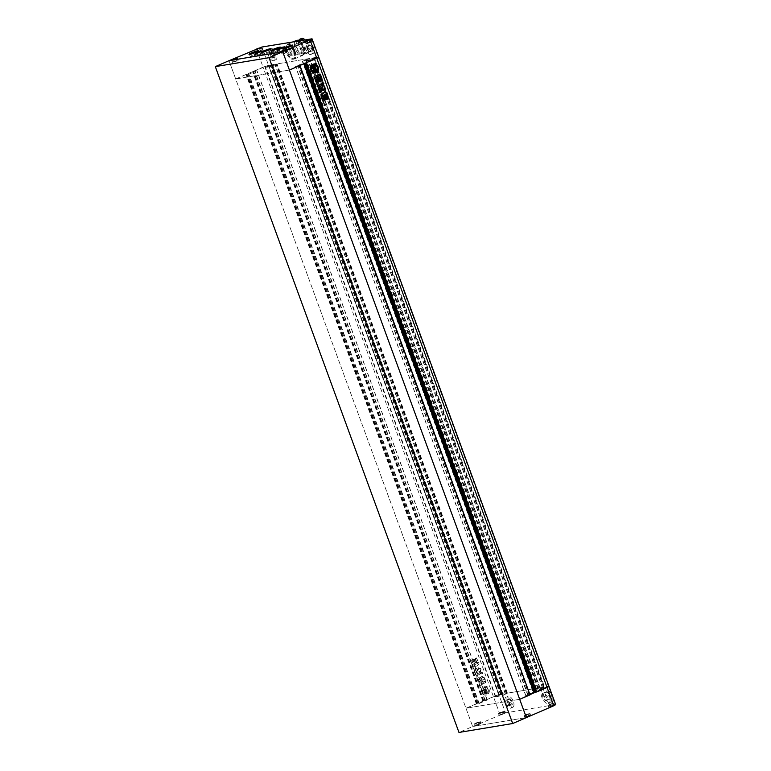 <?xml version="1.0" encoding="UTF-8"?>
<svg xmlns="http://www.w3.org/2000/svg" width="771" height="771" viewBox="0 0 771 771"><rect width="100%" height="100%" fill="white"/><g stroke="black" fill="none" stroke-linecap="round" stroke-linejoin="round"><path stroke-width="0.58" stroke-dasharray="3.85 2.89" d="M547.265 700.203L545.116 700.56L542.736 697.157L542.505 693.408L544.654 693.052L547.034 696.444L547.265 700.203L550.002 699.018L547.853 699.374L545.473 695.982L545.242 692.223L547.391 691.866L549.771 695.259L550.002 699.018M509.544 705.629L507.877 705.908L506.027 703.268L505.843 700.347L507.511 700.068L509.361 702.709L509.544 705.629L512.281 704.443L510.614 704.723L508.764 702.082L508.581 699.162L510.248 698.883L512.098 701.523L512.281 704.443M500.485 712.867L503.222 711.681L500.485 712.867L501.208 714.852L500.254 715.016L503.945 713.667L501.208 714.852M500.658 714.582L504.899 713.32L500.658 714.582M499.531 713.03L500.254 715.016M500.418 712.51L501.15 714.505M502.268 711.845L502.991 713.83M503.222 711.681L503.945 713.667M502.326 712.202L503.058 714.187M502.827 712.115L498.577 713.377L502.827 712.115M479.273 722.051L475.572 723.391L479.273 722.051L479.996 724.036L476.305 725.376L479.996 724.036M476.7 724.942L480.95 723.68L476.7 724.942M478.377 722.562L479.099 724.547M476.526 723.227L477.259 725.222M475.572 723.391L476.305 725.376M476.468 722.88L477.191 724.865M478.319 722.205L479.042 724.191M478.868 722.475L474.628 723.738L478.868 722.475M527.904 713.956L525.167 715.141L527.904 713.956L528.627 715.941L529.581 715.787L525.889 717.126L528.627 715.941M526.294 716.702L530.535 715.43L526.294 716.702M528.858 713.801L529.581 715.787M527.962 714.312L528.694 716.298M526.121 714.987L526.844 716.972M525.167 715.141L525.889 717.126M526.053 714.63L526.786 716.616M528.453 714.235L524.213 715.498L528.453 714.235M549.116 704.781L552.807 703.441L549.116 704.781L549.848 706.766L553.539 705.426L549.848 706.766M550.243 706.332L554.484 705.07L550.243 706.332M550.012 704.27L550.735 706.255M551.853 703.595L552.585 705.581M552.807 703.441L553.539 705.426M551.92 703.952L552.643 705.937M550.07 704.617L550.802 706.612M552.412 703.865L548.171 705.128L552.412 703.865M505.843 700.347L508.581 699.162M506.027 703.268L508.764 702.082M507.511 700.068L510.248 698.883M509.361 702.709L512.098 701.523M507.877 705.908L510.614 704.723M511.905 705.06A5.956 2.862 66.6 0 1 510.739 708.163A5.956 2.862 66.6 0 1 507.087 706.159A5.956 2.862 66.6 0 1 504.86 700.328A5.956 2.862 66.6 0 1 506.017 697.225A5.956 2.862 66.6 0 1 509.67 699.23A5.956 2.862 66.6 0 1 511.905 705.06M513.958 704.174A5.956 2.862 66.6 0 1 512.802 707.267A5.956 2.862 66.6 0 1 509.139 705.272A5.956 2.862 66.6 0 1 506.913 699.442A5.956 2.862 66.6 0 1 508.07 696.338A5.956 2.862 66.6 0 1 511.722 698.343A5.956 2.862 66.6 0 1 513.958 704.174M542.505 693.408L545.242 692.223M542.736 697.157L545.473 695.982M544.654 693.052L547.391 691.866M547.034 696.444L549.771 695.259M545.116 700.56L547.853 699.374M550.099 699.548A7.652 3.682 66.6 0 1 548.605 703.538A7.652 3.682 66.6 0 1 543.902 700.964A7.652 3.682 66.6 0 1 541.04 693.466A7.652 3.682 66.6 0 1 542.533 689.486A7.652 3.682 66.6 0 1 547.237 692.059A7.652 3.682 66.6 0 1 550.099 699.548M552.152 698.661A7.652 3.682 66.6 0 1 550.667 702.651A7.652 3.682 66.6 0 1 545.955 700.078A7.652 3.682 66.6 0 1 543.092 692.58A7.652 3.682 66.6 0 1 544.586 688.59A7.652 3.682 66.6 0 1 549.289 691.163A7.652 3.682 66.6 0 1 552.152 698.661M525.504 714.727L529.928 713.406L525.504 714.727M475.919 722.967L480.343 721.656L475.919 722.967M499.868 712.606L504.292 711.286L499.868 712.606M549.453 704.357L553.877 703.046L549.453 704.357M500.032 714.688L263.065 67.135L235.695 78.979L465.973 708.25L476.305 703.788L479.205 703.47L487.262 699.962L483.012 700.878L498.837 694.584L465.973 708.25L519.693 699.316L465.973 708.25L472.662 726.533L526.381 717.599L472.662 726.533L505.525 712.867L498.837 694.584L502.74 693.948L495.377 696.782L502.268 695.654L507.395 693.168L539.873 687.761L532.674 690.604L539.459 689.476L544.037 687.163L548.422 686.344L498.837 694.584L268.559 65.313L252.734 71.607L256.974 70.691L248.917 74.189L246.026 74.508L235.695 78.979L289.414 70.045L235.695 78.979L229.006 60.697L472.662 726.533L458.976 732.45M549 686.363L548.422 686.344L555.11 704.617L555.689 704.636M526.227 716.712L530.65 715.392L526.227 716.712M476.642 724.952L481.065 723.641L476.642 724.952M500.591 714.592L505.015 713.271L500.591 714.592M550.186 706.342L554.609 705.031L550.186 706.342M555.11 704.617L505.525 712.867M486.771 694.883A4.462 3.884 -99.4 0 1 485.971 695.124A4.462 3.884 -99.4 0 1 481.509 691.818A4.462 3.884 -99.4 0 1 483.716 686.547A4.462 3.884 -99.4 0 1 484.506 686.315A4.462 3.884 -99.4 0 1 488.978 689.611A4.462 3.884 -99.4 0 1 486.771 694.883M486.973 694.854A4.462 3.884 -99.4 0 1 486.183 695.085A4.462 3.884 -99.4 0 1 481.711 691.78A4.462 3.884 -99.4 0 1 483.918 686.508A4.462 3.884 -99.4 0 1 484.718 686.277A4.462 3.884 -99.4 0 1 489.18 689.582A4.462 3.884 -99.4 0 1 486.973 694.854M485.961 692.31L485.258 691.654L486.058 691.308L486.434 692.348L485.585 692.715A2.554 2.226 -99.4 0 1 484.333 691.635A2.024 1.764 -99.4 0 1 483.716 693.293A3.363 2.92 -99.4 0 1 482.54 690.074A2.024 1.764 -99.4 0 1 484.034 690.816A2.554 2.226 -99.4 0 1 484.284 689.12L485.287 688.609L485.663 689.64L484.863 689.987L485.142 689.467L484.448 689.216A1.85 1.609 -99.4 0 0 484.169 691.086L486.434 690.103L485.73 688.185L486.434 690.103M484.863 689.987L484.94 689.505M484.892 687.366L484.689 687.404A3.363 2.92 -99.4 0 0 482.656 689.004L482.858 688.966A3.363 2.92 -99.4 0 1 485.585 687.346L485.383 687.385A1.407 1.224 -99.4 0 1 484.959 687.693L483.899 688.156A1.234 1.07 -99.4 0 0 483.244 689.332L483.446 689.303A1.234 1.07 -99.4 0 1 484.101 688.127L483.899 688.156M313.652 64.012A4.462 3.884 80.6 0 0 313.556 64.022A4.462 3.884 80.6 0 0 312.756 64.253A4.462 3.884 80.6 0 0 310.549 69.535A4.462 3.884 80.6 0 0 315.021 72.831A4.462 3.884 80.6 0 0 315.117 72.811M314.944 71.722A3.363 2.92 80.6 0 0 316.495 70.749L316.698 70.71M474.406 663.417L475.264 663.05L473.934 659.407L473.066 659.774L474.406 663.417L475.476 663.012L474.136 659.369L473.066 659.774L474.406 663.417M477.577 660.872L477.056 659.166M476.757 659.138L476.343 658L475.35 658.434L476.555 657.971L476.757 659.138M475.35 658.434L476.941 662.781L477.933 662.347L476.941 662.781L475.35 658.434M482.521 672.775L482.501 673.758L481.056 673.709L480.516 673.295L480.892 672.322L482.723 672.746L482.501 673.758L481.056 673.709M481.865 683.453L482.376 684.263L480.275 685.448L479.552 684.783L480.343 683.145L479.35 684.812L480.073 685.486L482.164 684.301L481.634 682.431L481.663 683.482M481.634 682.431L483.022 683.732L481.634 682.431M485.903 681.872L485.605 682.672L483.234 683.704L482.154 683.241L483.234 683.704L485.402 682.711L485.316 681.41L485.691 681.911M481.971 681.631L483.244 682.354L485.73 681.419L483.041 682.393L481.721 680.947L481.759 681.66M480.468 682.817L479.475 683.251L478.984 681.901L481.432 680.841L478.781 681.93L479.013 683.366L480.285 682.846M477.143 670.298L477.779 669.238L475.601 668.39L475.187 669.507L477.143 670.298M483.012 700.878L252.734 71.607M477.663 670.703L478.415 669.18L478.001 668.052L479.225 667.522L480.911 669.932L480.256 670.365L480.612 671.339L479.389 671.869L478.974 671.069L477.789 672.89C476.314 673.189 476.199 672.466 477.461 670.722L478.415 669.18M480.362 670.163L480.815 671.31L479.591 671.84L478.974 671.069L477.586 672.919C476.102 673.218 475.996 672.495 477.249 670.751L477.471 670.722M479.938 672.302L479.389 671.869L479.938 672.302M480.574 670.134L481.114 669.893L480.699 668.284L479.591 668.524L478.887 667.06L479.427 667.493L478.001 668.052M480.67 673.767L479.437 672.707L480.343 672.775L480.468 673.806M477.885 673.382L480.343 672.775L477.374 673.758L474.859 668.65L473.876 669.565L476.873 676.639L477.895 675.02L479.446 674.509L477.895 675.02M476.092 671.811L477.249 673.796L478.097 673.343M473.876 669.565L474.859 668.823M475.562 665.999L472.999 666.857L472.662 665.277L477.769 663.445L478.656 662.385L478.858 663.86L476.96 666.019L473.221 666.79L472.662 665.277M472.874 665.238L477.972 663.407L478.357 662.578M485.238 680.205L485.113 681.159L482.964 682.027L484.911 681.188L485.238 680.205L483.562 677.507L481.624 678.345L481.306 679.347L482.964 682.027L481.306 679.347M485.451 680.167L484.641 677.96L483.764 677.478L481.624 678.345M481.258 680.292L478.675 681.631L481.114 680.581L481.49 678.056L483.677 677.102L482.974 676.071L483.783 676.813M480.275 678.21L480.767 677.083L483.176 676.032L483.86 676.427L482.974 676.071L480.555 677.111L480.063 678.249L480.102 679.318L480.612 679.145L480.063 678.249M480.102 679.318L478.81 677.593L479.841 678.008L480.102 679.318M477.567 678.181L479.022 677.555L479.841 678.008L479.022 677.555L477.365 678.22L477.885 679.646L478.743 679.28L478.984 680.012L478.945 679.241L477.789 679.675L477.365 678.22M478.415 680.311L479.186 679.974L478.945 679.241L479.186 679.974L478.203 680.35L478.589 681.699L478.203 680.35M476.468 662.54L475.129 658.897L474.271 659.272L475.601 662.906L476.468 662.54L475.813 662.877L474.271 659.272L475.341 658.858L474.473 659.234L475.341 658.858L476.468 662.54M470.686 660.949L472.266 659.552L470.686 660.949L471.919 664.323L472.806 664.708L474.184 663.349L472.941 659.976L472.054 659.591L473.153 659.937L474.184 663.349M470.898 660.92L471.919 664.323L473.78 664.284M314.298 57.7L309.171 60.196L302.28 61.314L309.585 58.48L277.107 63.887L271.98 66.383L265.089 67.501L272.452 64.668L268.559 65.313L318.144 57.064L314.298 57.7L544.577 686.98M305.567 63.058L306.077 62.73M299.948 65.477L295.621 66.422L303.88 62.875L305.528 62.971M535.064 692.348L536.231 691.818L534.91 692.03M529.937 693.948L525.783 695.77L530.207 694.671M529.995 694.767L299.37 65.631L299.919 65.4M476.305 703.788L246.026 74.508M476.68 703.721L246.392 74.44M477.23 703.489L246.942 74.209M482.839 701.061L252.56 71.78M483.388 700.82L253.1 71.539M322.635 85.118L322.066 84.579M321.864 84.617L322.191 83.885M321.989 83.914L322.837 82.931L323.647 83.499L323.039 82.892M319.965 87.075C318.702 87.961 319.078 88.578 321.093 88.906L321.285 88.867M321.295 88.867L323.136 89.147M322.182 87.142L322.143 86.458M323.165 85.966L321.941 86.497M323.724 87.007L324.475 86.737M323.338 90.303L322.933 89.176M320.591 91.315L321.295 89.311L322.432 89.609M320.379 91.354L321.285 91.913M323.704 92.693L323.078 93.58M326.094 93.831L327.357 94.052M322.866 93.619L320.669 94.794L321.131 96.346M320.466 75.5L320.929 76.069L320.061 75.597L318.327 76.406M318.124 76.435L317.806 77.418L319.473 80.117L318.818 79.596M319.252 78.546L318.702 77.871M319.984 78.228L319.907 77.408M320.457 78.035L320.64 77.09M314.086 76.03L313.73 77.119L315.715 77.553M316.592 77.283L317.112 77.11M316.9 77.148L316.794 76.262M319.666 74.093L320.177 74.488L319.464 74.132L317.083 75.153L316.592 76.29M315.137 79.635L314.857 78.257M314.645 78.285L315.84 77.832M317.893 78.844L315.464 79.895M319.56 80.435L321.96 79.452M317.758 80.55L318.606 81.321M316.139 81.928L316.563 83.393M315.937 81.967L316.997 81.562M316.505 80.888L316.785 81.591M315.252 79.933L315.725 81.215M319.898 86.525L319.281 86.622L319.898 86.525M317.382 84.829L319.387 92.279L320.688 92.221L319.599 92.25M318.866 85.321L320.457 84.685M321.353 83.788L320.216 84.28M326.114 94.9L326.904 94.505L325.911 94.929L327.502 99.276L328.494 98.842L327.704 99.237M325.054 95.797L325.709 95.459L324.851 95.835L326.181 99.478L327.049 99.102L326.393 99.44M325.198 99.97L325.854 99.632L324.986 99.999L323.868 96.327M323.656 96.356L324.524 95.989L323.656 96.356M322.721 100.895L321.488 97.522M321.285 97.551L321.892 96.587M321.69 96.616L322.866 96.163M323.541 96.577L322.654 96.202L323.541 96.577M322.519 100.924L323.406 101.309L322.519 100.924M323.174 99.584L323.222 97.84M313.701 70.922A1.234 1.07 80.6 0 0 314.809 71.337M314.009 66.701L313.498 66.923A1.85 1.609 80.6 0 0 313.209 68.792M313.701 67.732L314.713 67.347M314.501 67.385L314.125 66.354M312.872 68.561A2.024 1.764 80.6 0 0 311.378 67.819M312.554 71.048A2.024 1.764 80.6 0 0 313.171 69.39L313.383 69.351M314.626 70.431L315.686 70.026M315.484 70.055L315.098 69.024M313.479 68.927L313.267 68.966A1.85 1.609 80.6 0 0 314.664 70.113L314.973 70.074M313.267 68.966L315.744 67.954M316.891 70.113A3.363 2.92 80.6 0 0 315.117 65.265M312.284 67.048A1.234 1.07 80.6 0 1 312.939 65.872L313.999 65.41A1.407 1.224 80.6 0 0 314.423 65.092L314.635 65.063M314.423 65.092A3.363 2.92 80.6 0 0 313.836 65.101M478.203 668.023L478.618 669.151M476.295 671.772L475.562 670.356M475.601 670.153L475.071 668.785M474.088 669.536L475.456 673.883M478.097 674.982L477.172 676.572L475.659 673.844M475.187 669.507L477.345 670.269L477.779 669.238M475.389 669.469L475.813 668.361L477.981 669.199M478.569 662.549L479.061 663.831L476.96 666.019L475.765 665.971M483.764 677.478L484.641 677.96L483.957 677.42M481.518 679.309L481.827 678.316M482.193 679.762L482.954 680.408L482.193 679.762M482.925 679.453L483.687 680.089L482.925 679.453M484.207 679.81L483.658 679.135L484.207 679.81M483.176 681.998L482.328 681.525L483.176 681.998M481.461 680.253L480.969 679.511M481.181 679.473L481.49 678.056M481.692 678.017L483.677 677.102M482.723 672.746L481.094 672.283L480.516 673.295M480.719 673.256L481.258 673.671M477.779 660.834L477.085 659.166M475.553 658.395L476.555 657.971L475.553 658.395M478.145 662.308L477.143 662.742L478.145 662.308M476.671 662.501L475.813 662.877L476.671 662.501M474.608 663.388L475.476 663.012L474.608 663.388M474.136 659.369L473.278 659.745L474.136 659.369M472.131 664.294L473.018 664.669L472.131 664.294M474.387 663.32L473.982 664.255M472.266 659.552L473.153 659.937L472.266 659.552M472.98 662.8L472.016 661.441L472.787 662.935L472.623 661.229L472.016 661.441L472.623 661.229L472.98 662.8M484.689 687.404A3.363 2.92 -99.4 0 1 485.383 687.385M485.585 687.346A1.407 1.224 -99.4 0 1 485.161 687.665L484.101 688.127M486.694 690.238L487.397 692.156L486.491 690.276L484.227 691.25L486.491 690.276M486.029 692.339L485.817 692.368A1.85 1.609 -99.4 0 1 484.429 691.221M485.614 692.397L485.614 692.397A1.85 1.609 -99.4 0 1 484.227 691.25M485.99 691.789L485.258 691.654M485.46 691.626L486.058 691.308M486.26 691.279L486.434 692.348M486.646 692.31L485.383 692.724A2.554 2.226 -99.4 0 1 484.13 691.674A2.024 1.764 -99.4 0 1 483.513 693.331A3.363 2.92 -99.4 0 1 482.328 690.112A2.024 1.764 -99.4 0 1 483.831 690.855A2.554 2.226 -99.4 0 1 484.082 689.149L485.075 688.638L485.46 689.669L484.651 690.016M484.169 691.086L484.371 691.047A1.85 1.609 -99.4 0 1 484.66 689.178L484.824 689.052M484.371 691.047L486.636 690.064M485.932 688.146A2.284 1.985 -99.4 0 0 486.279 687.51L486.067 687.549A2.284 1.985 -99.4 0 1 485.73 688.185M486.067 687.549A3.363 2.92 -99.4 0 1 487.841 692.397L488.053 692.368A3.363 2.92 -99.4 0 0 486.279 687.51M486.087 693.543L485.884 693.582A1.234 1.07 -99.4 0 1 484.66 693.216L484.863 693.177A1.234 1.07 -99.4 0 0 486.087 693.543L487.147 693.09A1.407 1.224 -99.4 0 1 487.657 693.004L487.445 693.033A3.363 2.92 -99.4 0 1 484.439 693.9L484.651 693.861A3.363 2.92 -99.4 0 0 486 693.996L485.788 694.035M487.657 693.004A3.363 2.92 -99.4 0 1 486 693.996M484.863 693.177A1.185 1.031 -99.4 0 1 484.651 693.861M484.66 693.216A1.185 1.031 -99.4 0 1 484.439 693.9M485.884 693.582L486.944 693.119A1.407 1.224 -99.4 0 1 487.445 693.033M487.397 692.156A2.284 1.985 -99.4 0 1 488.053 692.368M487.195 692.194A2.284 1.985 -99.4 0 1 487.841 692.397M482.858 688.966A1.185 1.031 -99.4 0 1 483.446 689.303M482.656 689.004A1.185 1.031 -99.4 0 1 483.244 689.332M307.764 48.544A5.956 2.862 -113.4 0 0 313.016 53.536A5.956 2.862 -113.4 0 0 313.546 47.59A5.956 2.862 -113.4 0 0 308.284 42.598A5.956 2.862 -113.4 0 0 307.764 48.544M311.494 48.477A5.956 2.862 66.6 0 1 310.964 54.423A5.956 2.862 66.6 0 1 305.711 49.44A5.956 2.862 66.6 0 1 306.232 43.494A5.956 2.862 66.6 0 1 311.494 48.477M270.573 54.731A5.956 2.862 -113.4 0 0 275.825 59.714A5.956 2.862 -113.4 0 0 276.355 53.768A5.956 2.862 -113.4 0 0 271.093 48.785A5.956 2.862 -113.4 0 0 270.573 54.731M274.303 54.664A5.956 2.862 66.6 0 1 273.772 60.61A5.956 2.862 66.6 0 1 268.52 55.618A5.956 2.862 66.6 0 1 269.04 49.672A5.956 2.862 66.6 0 1 274.303 54.664M293.722 51.426A7.652 3.682 -113.4 0 0 286.966 45.026A7.652 3.682 -113.4 0 0 286.282 52.669A7.652 3.682 -113.4 0 0 293.047 59.078A7.652 3.682 -113.4 0 0 293.722 51.426M310.347 42.415L306.106 43.677L310.347 42.415M283.13 50.587L277.974 52.12L283.13 50.587M286.398 52.775L282.157 54.037L286.398 52.775M236.813 61.025L232.572 62.287L236.813 61.025M260.762 50.655L256.521 51.927L260.762 50.655M261.224 54.23L256.078 55.763L261.224 54.23M302.03 46.183A5.108 2.458 66.6 0 1 302.483 41.085A5.108 2.458 66.6 0 1 306.993 45.364A5.108 2.458 66.6 0 1 306.54 50.452A5.108 2.458 66.6 0 1 302.03 46.183M294.262 50.867A5.108 2.458 -113.4 0 0 289.761 46.597A5.108 2.458 -113.4 0 0 289.308 51.696A5.108 2.458 -113.4 0 0 293.809 55.965A5.108 2.458 -113.4 0 0 294.262 50.867M303.331 40.14A7.864 3.788 66.6 0 1 306.964 45.73A7.864 3.788 66.6 0 1 306.27 53.584A7.864 3.788 66.6 0 1 299.321 47.002A7.864 3.788 66.6 0 1 298.888 40.352M305.037 39.851A7.864 3.788 66.6 0 1 308.333 45.132A7.864 3.788 66.6 0 1 307.639 52.997A7.864 3.788 66.6 0 1 300.69 46.405A7.864 3.788 66.6 0 1 301.384 38.55M303.649 47.012A6.679 3.219 66.6 0 1 303.061 53.681A6.679 3.219 66.6 0 1 297.163 48.091A6.679 3.219 66.6 0 1 297.751 41.422A6.679 3.219 66.6 0 1 303.649 47.012M302.145 40.333A6.679 3.219 66.6 0 1 306.386 45.826A6.679 3.219 66.6 0 1 305.798 52.495A6.679 3.219 66.6 0 1 299.9 46.906A6.679 3.219 66.6 0 1 300.497 40.237M302.974 47.445A7.826 3.768 66.6 0 1 302.28 55.261A7.826 3.768 66.6 0 1 295.37 48.718A7.826 3.768 66.6 0 1 296.064 40.902A7.826 3.768 66.6 0 1 302.974 47.445M299.726 40.738A7.826 3.768 66.6 0 1 304.208 46.915A7.826 3.768 66.6 0 1 303.514 54.731A7.826 3.768 66.6 0 1 296.604 48.178A7.826 3.768 66.6 0 1 297.298 40.362M294.956 50.953A8.086 3.894 66.6 0 1 294.243 59.02A8.086 3.894 66.6 0 1 287.101 52.255A8.086 3.894 66.6 0 1 287.824 44.188A8.086 3.894 66.6 0 1 294.956 50.953M298.338 40.969A8.086 3.894 66.6 0 1 303.099 47.426A8.086 3.894 66.6 0 1 302.386 55.502A8.086 3.894 66.6 0 1 295.245 48.737A8.086 3.894 66.6 0 1 295.968 40.661M294.753 50.982A7.652 3.682 66.6 0 1 294.069 58.635A7.652 3.682 66.6 0 1 287.313 52.226A7.652 3.682 66.6 0 1 287.988 44.573A7.652 3.682 66.6 0 1 294.753 50.982M284.007 48.64A4.674 0.492 -20.1 0 0 283.824 48.872A4.674 0.492 -20.1 0 0 283.863 48.91A4.674 0.492 -20.1 0 0 290.484 46.886A4.674 0.492 -20.1 0 0 292.604 45.711A4.674 0.492 -20.1 0 0 292.604 45.662A4.674 0.492 -20.1 0 0 292.315 45.595M271.604 50.703A4.674 0.492 -20.1 0 0 271.421 50.934A4.674 0.492 -20.1 0 0 271.469 50.973A4.674 0.492 -20.1 0 0 278.09 48.949A4.674 0.492 -20.1 0 0 280.201 47.773A4.674 0.492 -20.1 0 0 280.21 47.715A4.674 0.492 -20.1 0 0 279.921 47.657M262.101 52.283A4.674 0.492 -20.1 0 0 261.918 52.515A4.674 0.492 -20.1 0 0 261.957 52.553A4.674 0.492 -20.1 0 0 268.587 50.529A4.674 0.492 -20.1 0 0 270.698 49.354A4.674 0.492 -20.1 0 0 270.708 49.305A4.674 0.492 -20.1 0 0 270.409 49.238M249.708 54.346A4.674 0.492 -20.1 0 0 249.525 54.577A4.674 0.492 -20.1 0 0 249.563 54.616A4.674 0.492 -20.1 0 0 256.184 52.592A4.674 0.492 -20.1 0 0 258.304 51.416A4.674 0.492 -20.1 0 0 258.314 51.358A4.674 0.492 -20.1 0 0 258.015 51.3M252.368 55.339A4.674 0.492 -20.1 0 0 250.247 56.562A4.674 0.492 -20.1 0 0 256.916 54.577A4.674 0.492 -20.1 0 0 259.037 53.353A4.674 0.492 -20.1 0 0 252.368 55.339M264.771 53.276A4.674 0.492 -20.1 0 0 262.641 54.5A4.674 0.492 -20.1 0 0 269.31 52.515A4.674 0.492 -20.1 0 0 271.431 51.291A4.674 0.492 -20.1 0 0 264.771 53.276M274.274 51.696A4.674 0.492 -20.1 0 0 272.153 52.92A4.674 0.492 -20.1 0 0 278.813 50.934A4.674 0.492 -20.1 0 0 280.933 49.71A4.674 0.492 -20.1 0 0 274.274 51.696M286.667 49.633A4.674 0.492 -20.1 0 0 284.547 50.857A4.674 0.492 -20.1 0 0 291.216 48.872A4.674 0.492 -20.1 0 0 293.337 47.648A4.674 0.492 -20.1 0 0 286.667 49.633M283.188 50.578L277.859 52.158L283.188 50.578M261.292 54.211L255.953 55.801L261.292 54.211M260.829 50.645L256.406 51.965L260.829 50.645M310.414 42.405L305.991 43.716L310.414 42.405M286.455 52.765L282.032 54.086L286.455 52.765M236.87 61.015L232.447 62.326L236.87 61.015M256.377 48.862L263.065 67.135L268.559 65.313L261.87 47.031M548.422 686.344L318.144 57.064L318.712 57.083M289.8 48.708L291.91 51.734L293.693 50.963L291.573 47.947L287.891 49.026L289.665 48.255L289.877 51.599L288.094 52.37L287.891 49.026M291.573 47.947L289.665 48.255M289.877 51.599L291.987 54.616L290.214 55.387L288.094 52.37M291.987 54.616L290.214 55.387M291.91 51.734L292.122 55.069M293.905 54.298L293.693 50.963M260.665 54.317L257.167 55.358L261.783 53.681L260.665 54.317L259.788 51.936M258.362 55.155L257.485 52.775M261.783 53.681L260.906 51.291M260.588 53.874L259.866 51.898M258.275 54.712L257.562 52.746M257.167 55.358L256.29 52.977M260.27 50.741L257.475 51.57L261.167 50.231L260.27 50.741L259.403 48.361M258.43 51.416L257.553 49.026M261.167 50.231L260.29 47.841M260.212 50.385L259.451 48.322M258.362 51.059L257.61 49.007M257.475 51.57L256.598 49.19M233.517 61.931L237.208 60.591L233.517 61.931L232.649 59.55M234.413 61.42L233.661 59.367M234.471 61.776L233.603 59.386M236.321 61.102L235.444 58.721M237.208 60.591L236.34 58.21M236.254 60.745L235.502 58.683M283.998 53.17L286.793 52.341L283.102 53.681L283.998 53.17L283.246 51.117M285.839 52.505L285.087 50.443M283.102 53.681L282.234 51.3M284.056 53.527L283.188 51.146M285.906 52.852L285.029 50.472M286.793 52.341L285.925 49.961M283.68 50.038L279.063 51.715L283.68 50.038L282.812 47.648M282.562 50.674L281.694 48.294M282.485 50.231L281.762 48.255M280.181 51.069L279.459 49.103M279.063 51.715L278.196 49.334M280.259 51.512L279.391 49.132M310.752 41.981L307.06 43.321L310.752 41.981L309.875 39.6M309.855 42.492L308.988 40.111M309.797 42.135L309.046 40.082M307.947 42.81L307.195 40.757M307.06 43.321L306.183 40.94M308.014 43.166L307.137 40.776M271.797 54.529L273.647 57.17L275.314 56.9L275.131 53.98L273.281 51.329L271.614 51.609L271.797 54.529L269.734 55.416L269.561 52.495L271.228 52.226L273.079 54.866L273.262 57.786L271.594 58.066L269.734 55.416M271.614 51.609L269.561 52.495M273.281 51.329L271.228 52.226M275.131 53.98L273.079 54.866M275.314 56.9L273.262 57.786M273.647 57.17L271.594 58.066M312.322 47.792L310.472 45.152L308.795 45.422L308.978 48.342L310.838 50.992L312.506 50.713L312.322 47.792L310.27 48.679L310.453 51.599L308.785 51.879L306.925 49.238L306.742 46.318L308.419 46.038L310.27 48.679M312.506 50.713L310.453 51.599M310.838 50.992L308.785 51.879M308.978 48.342L306.925 49.238M308.795 45.422L306.742 46.318M310.472 45.152L308.419 46.038M278.591 47.966L287.583 46.472L278.591 47.966A42.53 20.47 66.6 0 1 279.006 47.773A42.53 20.47 66.6 0 1 281.357 47.089L284.518 46.559A42.53 20.47 66.6 0 1 287.583 46.472M277.772 48.322A42.53 20.47 66.6 0 1 278.186 48.13A42.53 20.47 66.6 0 1 280.538 47.436L283.699 46.915A42.53 20.47 66.6 0 1 286.754 46.829M544.037 687.163L313.749 57.883M535.151 692.3L304.873 63.02M536.115 691.886L305.827 62.605M536.192 691.818L305.914 62.538M304.169 63.656L303.88 62.875M303.851 63.791L303.552 62.991M525.899 695.702L295.621 66.422M525.822 695.77L295.534 66.489M527.846 695.432L297.558 66.152M528.174 695.326L297.885 66.046M529.128 694.912L298.849 65.631M529.455 694.796L299.177 65.516M477.972 703.364L247.684 74.083M477.895 703.431L247.607 74.151M476.931 703.846L246.653 74.565M476.854 703.913L246.566 74.633M478.878 703.576L248.59 74.295M479.205 703.47L248.917 74.189M487.147 700.029L256.859 70.749M487.224 699.962L256.945 70.681M485.2 700.299L254.922 71.019M484.872 700.405L254.584 71.134M483.909 700.82L253.63 71.549M483.581 700.935L253.302 71.655M502.682 693.948L272.394 64.668M502.547 694.064L272.259 64.783M501.179 694.652L270.891 65.381M500.63 694.835L270.342 65.554M499.386 695.047L269.108 65.766M498.837 695.23L268.559 65.949M495.763 696.56L265.475 67.279M495.483 696.782L265.205 67.511M502.268 695.654L271.98 66.383M503.367 695.297L273.079 66.017M506.441 693.958L276.163 64.687M506.576 693.842L276.297 64.571M505.342 694.054L275.054 64.774M505.477 693.939L275.189 64.658M506.846 693.351L276.558 64.07M507.395 693.168L277.107 63.887M539.873 687.761L309.585 58.48M539.739 687.877L309.45 58.596M538.37 688.464L308.082 59.194M537.821 688.648L307.533 59.377M536.577 688.86L306.299 59.579M536.028 689.043L305.75 59.762M532.954 690.373L302.666 61.092M532.674 690.604L302.396 61.323M539.459 689.476L309.171 60.196M540.548 689.11L310.27 59.83M543.632 687.771L313.354 58.5M543.767 687.665L313.489 58.384M542.524 687.867L312.245 58.586M542.668 687.751L312.38 58.48M311.455 38.791L318.144 57.064M280.538 47.436L281.357 47.089M284.518 46.559L283.699 46.915M498.577 713.377L499.309 715.363M474.628 723.738L475.35 725.733M524.213 715.498L524.945 717.483M548.171 705.128L548.894 707.123M510.739 708.163L512.802 707.267M548.605 703.538L550.667 702.651M553.877 703.046L554.609 705.031M504.292 711.286L505.015 713.271M480.343 721.656L481.065 723.641M529.928 713.406L530.65 715.392M524.097 715.536L524.82 717.522M474.502 723.786L475.235 725.771M498.461 713.426L499.184 715.411M548.046 705.176L548.779 707.161M542.533 689.486L544.586 688.59M506.017 697.225L508.07 696.338M553.761 703.085L554.484 705.07M529.802 713.445L530.535 715.43M480.217 721.695L480.95 723.68M504.176 711.334L504.899 713.32M536.231 691.818L305.942 62.538M525.783 695.77L295.505 66.489M478.01 703.364L247.722 74.083M476.815 703.913L246.537 74.633M487.262 699.962L256.974 70.691M502.74 693.948L272.452 64.668M495.377 696.782L265.089 67.501M506.634 693.852L276.355 64.571M505.284 694.054L274.996 64.774M539.931 687.761L309.643 58.49M532.568 690.594L302.28 61.314M543.825 687.665L313.546 58.384M542.476 687.867L312.188 58.586M313.016 53.536L310.964 54.423M275.825 59.714L273.772 60.61M311.696 41.624L310.858 39.331M284.769 49.633L283.93 47.339M287.747 51.994L286.908 49.691M238.162 60.234L237.323 57.941M262.111 49.874L261.273 47.58M262.872 53.276L262.034 50.982M289.761 46.597L302.483 41.085M306.27 53.584L307.639 52.997M303.061 53.681L305.798 52.495M302.28 55.261L303.514 54.731M294.243 59.02L302.386 55.502M293.047 59.078L294.069 58.635M283.863 48.91L283.323 48.669M271.469 50.973L270.92 50.732M261.957 52.553L261.417 52.312M249.563 54.616L249.023 54.365M250.247 56.562L249.525 54.577M262.641 54.5L261.918 52.515M272.153 52.92L271.421 50.934M284.547 50.857L283.824 48.872M277.859 52.158L276.982 49.778M255.953 55.801L255.085 53.421M256.406 51.965L255.529 49.585M305.991 43.716L305.114 41.335M282.032 54.086L281.164 51.696M232.447 62.326L231.579 59.945M238.278 60.196L237.41 57.815M287.862 51.946L286.995 49.566M311.821 41.586L310.944 39.205M262.236 49.836L261.359 47.445M262.988 53.228L262.111 50.847M284.885 49.585L284.017 47.204M293.337 47.648L292.604 45.662M280.933 49.71L280.21 47.715M271.431 51.291L270.708 49.305M259.037 53.353L258.314 51.358M258.304 51.416L258.555 50.876M270.698 49.354L270.949 48.824M280.201 47.773L280.461 47.243M292.604 45.711L292.855 45.181M286.966 45.026L287.988 44.573M287.824 44.188L293.337 41.798M296.064 40.902L296.96 40.516M297.751 41.422L299.562 40.641M293.809 55.965L306.54 50.452M256.078 55.763L255.24 53.469M256.521 51.927L255.683 49.623M232.572 62.287L231.724 59.984M282.157 54.037L281.319 51.744M277.974 52.12L277.136 49.826M306.106 43.677L305.268 41.374M271.093 48.785L269.04 49.672M308.284 42.598L306.232 43.494M279.006 47.773L278.186 48.13"/><path stroke-width="1.16" d="M512.696 723.516L269.031 57.69L215.311 66.624L458.976 732.45L512.696 723.516L526.381 717.599L289.414 70.045L299.746 65.574L530.024 694.844L519.693 699.316L548.422 686.344M549 686.363L318.712 57.083L316.785 58.201L547.073 687.481L549 686.363L555.689 704.636L553.751 705.754L547.073 687.481L536.732 691.944L306.453 62.673L318.144 57.064M269.031 57.69L282.726 51.763L526.381 717.599L553.751 705.754M310.096 39.928L316.785 58.201L289.414 70.045L282.726 51.763L229.006 60.697L261.87 47.031L312.024 38.81L282.726 51.763L229.006 60.697L215.311 66.624M312.968 64.224A4.462 3.884 80.6 0 0 310.761 69.496A4.462 3.884 80.6 0 0 315.223 72.802A4.462 3.884 80.6 0 0 316.014 72.57A4.462 3.884 80.6 0 0 318.23 67.289A4.462 3.884 80.6 0 0 313.758 63.993A4.462 3.884 80.6 0 0 312.968 64.224M315.117 72.811A4.462 3.884 80.6 0 0 315.811 72.599A4.462 3.884 80.6 0 0 318.038 67.385A4.462 3.884 80.6 0 0 313.652 64.012M315.676 67.781L314.77 65.892L315.676 67.781L313.411 68.764A1.85 1.609 80.6 0 1 313.701 66.894L313.903 67.694L314.713 67.347L314.327 66.316L313.325 66.826A2.554 2.226 80.6 0 0 313.074 68.532A2.024 1.764 80.6 0 0 311.58 67.79A3.363 2.92 80.6 0 0 312.766 71.009A2.024 1.764 80.6 0 0 313.383 69.351A2.554 2.226 80.6 0 0 314.635 70.402L315.686 70.026L315.31 68.995L314.298 69.371L314.828 69.535M314.298 69.371L315.069 70.045M314.838 71.742L315.04 71.713A3.363 2.92 80.6 0 1 313.691 71.578L313.489 71.607A3.363 2.92 80.6 0 0 314.944 71.722M315.04 71.713A3.363 2.92 80.6 0 0 316.698 70.71A1.407 1.224 80.6 0 0 316.197 70.797L315.127 71.26A1.234 1.07 80.6 0 1 313.913 70.893L313.701 70.922A1.185 1.031 80.6 0 1 313.489 71.607M323.868 96.327L324.726 95.951L326.056 99.594L325.198 99.97L323.868 96.327L324.726 95.951L326.056 99.594L325.198 99.97M326.114 94.9L327.106 94.467L327.781 95.806L327.106 94.467L326.114 94.9L327.704 99.237L328.697 98.813L327.887 95.777M327.704 99.237L328.697 98.813L328.282 97.676M315.532 81.292L316.505 80.888L316.785 81.591L315.464 79.895L317.893 78.844M317.691 78.873L319.377 80.502M319.763 80.406L321.96 79.452L322.345 79.933L322.095 80.733L319.686 81.774L318.606 81.321L319.483 81.813L322.095 80.733M321.96 79.452L322.345 79.933M318.606 81.321L318.269 80.396M318.115 82.738L317.758 80.55L318.115 82.738L316.563 83.393M316.457 83.393L316.139 81.928L316.997 81.562L316.708 80.849L316.997 81.562M320.061 75.597L321.131 76.03L321.941 78.247L321.613 79.249L319.676 80.088L318.009 77.389L318.327 76.406L320.273 75.568L321.131 76.03L320.273 75.568M318.818 79.596L319.473 80.117L321.613 79.249M327.193 94.081L326.615 92.713L323.704 92.693L322.953 93.86L320.881 94.756L321.43 96.279L326.297 93.792L327.405 94.052L326.817 92.674L323.627 92.655M325.593 94.476L326.094 93.831L327.357 94.052M321.131 96.346L325.391 94.505M322.066 84.579C322.982 85.273 323.579 84.897 323.849 83.461L323.039 82.892L322.191 83.885L322.741 85.118M321.864 84.617C322.77 85.311 323.367 84.935 323.647 83.499L323.039 82.892M322.721 85.523L323.367 85.928L322.143 86.458L322.355 87.354L320.177 87.046C318.915 87.933 319.281 88.54 321.305 88.867L323.136 89.147L324.08 90.699M321.093 88.906L322.432 88.79M322.22 87.374L319.686 86.969M323.936 86.969L324.63 86.689M324.475 86.737L324.774 89.744L323.55 90.265M321.507 89.282L320.591 91.315L321.391 91.903L322.644 89.581L321.844 88.973M316.457 76.319L316.312 75.356L317.112 77.11L317.295 75.124L319.666 74.093L320.428 75.105L318.153 76.088L317.797 78.546L315.349 79.606L314.857 78.257L315.715 77.553L313.942 77.081L314.192 76.011L315.243 75.799M317.112 77.11L316.255 76.358M320.428 75.105L319.666 74.093M317.681 77.572L317.797 78.546M315.088 79.683L317.585 78.575M321.652 85.822L321.353 83.788L322.095 85.215L319.493 86.593L320.1 86.487L319.493 86.593L319.676 88.887L320.89 92.183L319.599 92.25L320.784 92.057M319.599 92.25L317.392 84.829L319.069 85.292L317.189 84.858M319.069 85.292L321.555 83.75L321.112 83.307M326.393 99.44L327.251 99.064L325.921 95.431L327.251 99.064L326.393 99.44L325.054 95.797L325.921 95.431L325.054 95.797M324.581 100.856L324.986 99.912L323.743 96.539L324.581 100.856L322.721 100.895L321.488 97.522L321.892 96.587L323.743 96.539L322.866 96.163M322.721 100.895L324.379 100.895M536.732 691.944L306.106 62.817M536.365 692.011L535.816 692.242L305.567 63.058M535.816 692.242L535.035 692.368L304.882 63.347M534.91 692.03L529.937 693.948M529.995 694.767L299.948 65.477M323.647 83.499L322.837 82.931M324.273 86.766L325.054 88.299M324.196 88.771L324.774 89.744M323.338 90.303L324.562 89.773M321.43 88.636L322.23 88.829L321.43 88.636M321.295 89.311L322.644 89.581M321.285 91.913L322.432 89.609M326.094 93.831L327.058 94.014L326.094 93.831M320.929 76.069L321.941 78.247M321.738 78.276L321.411 79.278M318.616 79.625L319.473 80.117M319.175 77.726L318.992 78.661L319.175 77.726L319.464 78.517M319.907 77.408L319.435 77.553L320.196 78.199M320.64 77.09L320.457 78.035L320.929 77.881M315.031 76.088L314.086 76.03M320.177 74.488L319.464 74.132M320.225 75.134L318.153 76.088M317.479 77.611L317.951 76.127M317.98 78.979L318.471 79.731M319.56 80.435L318.269 79.76M321.892 80.762L322.133 79.972M317.912 82.767L316.476 83.393M321.449 85.851L320.1 86.487M319.464 88.916L319.281 86.622M319.579 89.002L320.322 90.419M320.1 90.699L320.582 92.096M319.387 92.279L320.688 92.221M328.08 97.715L327.617 95.835M327.502 99.276L328.494 98.842M327.049 99.102L326.181 99.478M325.709 95.459L324.851 95.835M323.656 96.356L324.524 95.989M325.854 99.632L324.986 99.999M323.541 96.577L322.654 96.202M322.519 100.924L323.406 101.309M323.222 97.84L323.386 99.546L323.222 97.84L322.615 98.042L323.174 99.584L323.781 99.372M316.341 70.749A1.407 1.224 80.6 0 0 315.985 70.836L315.127 71.26M315.474 67.819L313.402 68.715M312.843 68.262A2.554 2.226 80.6 0 1 313.122 66.865L314.327 66.316M312.766 71.009L312.554 71.048A3.363 2.92 80.6 0 1 311.378 67.819L311.58 67.79M313.383 69.679A2.554 2.226 80.6 0 0 314.423 70.431L314.703 70.412M315.31 68.995L314.51 69.342M315.011 70.016L314.867 70.074A1.85 1.609 80.6 0 1 313.479 68.927L315.744 67.954L316.447 69.872L315.551 68.031M316.235 69.91A2.284 1.985 80.6 0 1 316.891 70.113L317.093 70.074A2.284 1.985 80.6 0 0 316.447 69.872M317.093 70.074A3.363 2.92 80.6 0 0 315.32 65.227L315.117 65.265A2.284 1.985 80.6 0 1 314.77 65.892M311.696 66.711A1.185 1.031 80.6 0 1 312.284 67.048L312.496 67.019A1.234 1.07 80.6 0 1 313.151 65.834L314.211 65.381A1.407 1.224 80.6 0 0 314.635 65.063A3.363 2.92 80.6 0 0 311.908 66.682L311.696 66.711A3.363 2.92 80.6 0 1 313.73 65.111L313.942 65.082M312.496 67.019A1.185 1.031 80.6 0 0 311.908 66.682M314.982 65.863A2.284 1.985 80.6 0 0 315.32 65.227M313.691 71.578A1.185 1.031 80.6 0 0 313.913 70.893M309.479 40.025L305.239 41.287L309.479 40.025M282.253 48.197L277.107 49.739L282.253 48.197M285.521 50.394L281.28 51.657L285.521 50.394M235.936 58.635L231.695 59.897L235.936 58.635M259.894 48.274L255.644 49.537L259.894 48.274M260.357 51.84L255.201 53.372L260.357 51.84M290.551 46.453A5.108 0.53 159.9 0 1 283.323 48.669A5.108 0.53 159.9 0 1 285.588 47.282A5.108 0.53 159.9 0 1 290.561 45.479A5.108 0.53 159.9 0 1 292.855 45.181A5.108 0.53 159.9 0 1 290.551 46.453M292.315 45.595A4.674 0.492 -20.1 0 0 285.945 47.648A4.674 0.492 -20.1 0 0 284.007 48.64M278.148 48.515A5.108 0.53 159.9 0 1 270.92 50.732A5.108 0.53 159.9 0 1 273.194 49.344A5.108 0.53 159.9 0 1 278.167 47.542A5.108 0.53 159.9 0 1 280.461 47.243A5.108 0.53 159.9 0 1 278.148 48.515M279.921 47.657A4.674 0.492 -20.1 0 0 273.541 49.71A4.674 0.492 -20.1 0 0 271.604 50.703M268.645 50.096A5.108 0.53 159.9 0 1 261.417 52.312A5.108 0.53 159.9 0 1 263.692 50.925A5.108 0.53 159.9 0 1 268.665 49.122A5.108 0.53 159.9 0 1 270.949 48.824A5.108 0.53 159.9 0 1 268.645 50.096M270.409 49.238A4.674 0.492 -20.1 0 0 264.039 51.291A4.674 0.492 -20.1 0 0 262.101 52.283M256.251 52.158A5.108 0.53 159.9 0 1 249.023 54.365A5.108 0.53 159.9 0 1 251.288 52.987A5.108 0.53 159.9 0 1 256.271 51.185A5.108 0.53 159.9 0 1 258.555 50.876A5.108 0.53 159.9 0 1 256.251 52.158M258.015 51.3A4.674 0.492 -20.1 0 0 251.645 53.353A4.674 0.492 -20.1 0 0 249.708 54.346M278.688 48.795L284.017 47.204L278.688 48.795M256.782 52.438L262.111 50.847L256.782 52.438M256.936 48.766L261.359 47.445L256.936 48.766M306.521 40.516L310.944 39.205L306.521 40.516M282.572 50.886L286.995 49.566L282.572 50.886M232.987 59.126L237.41 57.815L232.987 59.126M293.337 41.798L295.968 40.661A8.086 3.894 66.6 0 1 298.338 40.969M296.96 40.516L297.298 40.362A7.826 3.768 66.6 0 1 299.726 40.738M299.562 40.641L300.497 40.237A6.679 3.219 66.6 0 1 302.145 40.333M298.888 40.352A7.864 3.788 66.6 0 1 300.015 39.138A7.864 3.788 66.6 0 1 303.331 40.14M300.015 39.138L301.384 38.55A7.864 3.788 66.6 0 1 305.037 39.851M256.29 52.977L260.906 51.291L256.29 52.977M256.598 49.19L260.29 47.841L256.598 49.19M233.536 59.039L236.34 58.21L233.661 59.367M285.925 49.961L282.234 51.3L285.925 49.961M281.694 48.294L278.196 49.334L281.694 48.294M308.988 40.111L306.183 40.94L308.988 40.111M534.168 692.156L304.169 63.656M533.84 692.262L303.851 63.791M535.035 692.368L304.853 63.357M318.712 57.083L312.024 38.81"/></g></svg>
